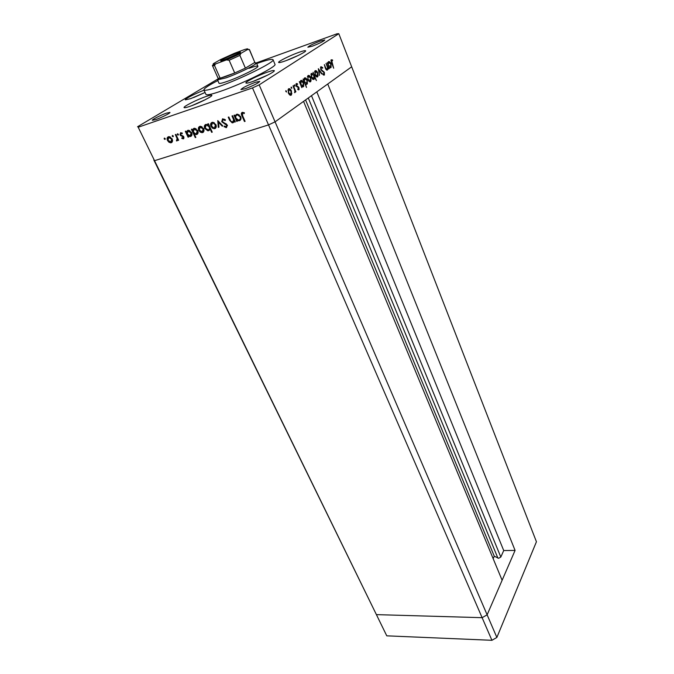 <?xml version="1.0" encoding="UTF-8"?>
<svg xmlns="http://www.w3.org/2000/svg" width="674" height="674" viewBox="0 0 674 674"><rect width="100%" height="100%" fill="white"/><g stroke="black" fill="none" stroke-linecap="round" stroke-linejoin="round"><path stroke-width="1.01" d="M515.079 550.414L487.125 614.823L482.121 617.679L376.404 614.629L153.824 159.999L154.548 160.69L268.53 124.909L154.548 160.69L138.195 127.226L252.497 87.923L259.17 84.865L275.076 121.851L268.53 124.909L275.076 121.851L487.125 614.823L502.122 580.272L303.561 101.378L275.076 121.851L351.685 66.802L327.741 84.006L515.079 550.414L503.722 550.548L500.816 557.053L498.642 558.274L494.269 556.219L493.157 558.653M259.17 84.865L338.803 33.7L536.437 541.761L496.864 637.452L491.927 640.3L386.766 635.835L138.195 127.226M252.497 87.923L482.121 617.679L376.404 614.629L386.766 635.835M494.269 556.219L305.575 99.937M503.722 550.548L316.805 91.858M496.864 637.452L487.125 614.823L482.121 617.679L491.927 640.3M338.803 33.7L337 33.801L256.432 62.859L256.12 63.466C254.241 65.74 237.021 74.005 226.06 77.855L217.508 79.861L219.008 83.231C219.429 83.787 222.285 83.138 227.576 81.284C240.003 76.971 259.254 67.383 257.881 66.254C257.392 65.698 254.41 66.389 248.933 68.335M217.82 80.568C208.443 85.455 203.809 88.572 203.919 89.928C204.626 90.906 209.614 89.785 218.89 86.558C241.056 78.892 275.624 61.663 273.046 59.725C272.136 58.731 266.744 59.994 256.87 63.516L256.727 63.567M203.919 89.928L205.949 94.402C206.674 95.43 211.678 94.352 220.946 91.167C243.103 83.601 277.578 66.313 274.95 64.257L273.046 59.725M298.826 52.37C290.191 55.403 277.806 61.553 278.606 62.438C278.943 62.867 281.159 62.37 285.237 60.938C293.94 57.913 306.535 51.645 305.651 50.803C305.28 50.373 303.005 50.895 298.826 52.37M267.527 72.11C258.471 75.227 244.982 82.001 245.892 83.003C246.237 83.458 248.428 83.003 252.455 81.621C261.571 78.513 275.304 71.604 274.293 70.66C273.914 70.197 271.656 70.677 267.527 72.11M205.958 96.525C197.212 99.508 183.117 106.602 184.069 107.579C184.373 107.983 186.268 107.596 189.756 106.408C198.56 103.434 212.891 96.197 211.83 95.287C211.501 94.874 209.547 95.287 205.958 96.525M204.045 90.206C195.704 93.332 184.566 99.036 185.316 99.828L190.675 98.648L205.056 92.448M155.702 119.61L152.349 120.301C151.701 119.694 161.019 114.993 166.52 113.131L169.949 112.423C170.64 112.996 161.229 117.756 155.702 119.61M312.222 46.211L307.849 47.231C309.071 45.857 313.25 43.785 320.394 41.021L324.843 39.968C323.621 41.35 319.417 43.422 312.222 46.211M255.362 82.295C247.223 85.404 242.413 87.839 240.921 89.6L245.21 88.732C253.407 85.598 258.252 83.155 259.743 81.394L255.362 82.295M231.999 115.953L232.614 115.751L235.361 121.893L234.746 122.095L234.249 120.983L232.218 122.895L229.64 120.317L228.242 117.192L228.848 116.99L230.837 121.244L232.665 122.028L233.634 119.854L231.999 115.953M221.704 121.682L222.605 118.793L225.487 119.947L225.108 120.553L222.993 119.652L222.31 121.497L227.307 125.086L226.515 127.563L224.088 126.737L224.4 126.046L226.194 126.687L226.717 125.313L221.704 121.682L222.243 121.32M217.761 120.629L222.841 125.945L222.184 126.156L218.561 122.272L218.94 127.209L218.292 127.411L217.761 120.629M215.966 124.682L216.278 127.041L214.88 128.641L212.58 128.245L210.937 126.324C210.212 124.37 210.574 123.064 212.024 122.398L212.967 122.28L215.966 124.682M203.683 128.692L204.003 131.026L202.647 132.601L200.38 132.205L198.746 130.301C198.013 128.372 198.358 127.074 199.782 126.417L200.692 126.299L203.683 128.692M188.139 135.912L188.653 137.007L188.08 137.193L185.308 131.295L185.881 131.11L186.361 132.129L187.743 130.377L188.594 130.267L191.635 132.66C192.343 134.573 191.997 135.853 190.59 136.493L188.139 135.912L188.661 135.575M164.346 138.069L165.181 138.558L164.978 139.392L164.153 138.895L164.346 138.069M172.199 138.954L172.552 141.22L171.272 142.745L169.09 142.349L167.489 140.495C166.739 138.617 167.051 137.361 168.407 136.738L169.225 136.628L172.199 138.954M172.409 135.415L173.252 135.912L173.041 136.746L172.207 136.258L172.409 135.415M175.316 134.581L175.88 134.396L178.652 140.243L178.088 140.419L177.683 139.569L177.018 140.891L176.428 140.849L177.102 138.583L175.316 134.581M177.489 133.747L178.332 134.244L178.121 135.086L177.279 134.589L177.489 133.747M183.808 136.915L183.362 138.836L181.786 138.389L181.938 137.757L183.025 138.111L183.252 137.134L180.034 134.876L180.59 132.727L182.292 133.09L182.165 133.764L180.961 133.444L180.59 134.657L183.808 136.915M194.205 133.89L195.856 137.42L195.275 137.606L191.399 129.298L191.972 129.105L192.452 130.133L193.851 128.372L194.719 128.262L197.76 130.655C198.476 132.584 198.114 133.873 196.698 134.522L194.205 133.89L194.702 133.57M208.3 125.027L207.786 123.906L208.384 123.713L212.251 132.146L211.653 132.34L210.044 128.835L208.628 130.663L207.761 130.764L204.694 128.363C203.978 126.426 204.348 125.12 205.789 124.446L208.822 124.682M236.869 120.107L237.374 121.236L236.759 121.438L234.021 115.288L234.636 115.085L235.108 116.155L236.641 114.302L237.636 114.192L240.694 116.661C241.385 118.658 240.972 119.997 239.455 120.688L236.869 120.107L237.417 119.736M242.606 113.215L242.615 115.717L245.1 121.337L244.477 121.539L241.958 115.835C241.014 114.201 241.115 113.038 242.252 112.331L244.367 112.76L244.283 113.535L242.926 113.005M326.022 63.466L328.659 69.043L327.918 68.226L327.379 70.062C326.553 70.298 325.828 69.548 325.213 67.804L324.354 64.603L326.014 68.638L327.328 69.127L327.429 67.156L326.022 63.466M320.773 69.54L320.959 66.659L322.77 67.644L322.627 68.259L321.119 67.644L321.11 69.321L324.455 72.581L324.304 75.067L322.787 74.393L322.888 73.693L324.143 74.089L324.143 72.843L320.773 69.54M318.33 68.706L321.961 73.685L321.608 73.929L318.996 70.281L319.459 75.421L318.33 68.706M317.74 72.834L317.875 76.55L316.14 76.609L314.918 74.772L315.103 70.77C316.03 70.34 316.915 71.023 317.74 72.834L317.361 72.96M310.739 77.636L310.874 81.402L309.096 81.478L307.841 79.633L308.043 75.564C308.995 75.126 309.897 75.817 310.739 77.636L310.352 77.771M301.691 86.306L301.8 87.662L299.315 81.638L300.099 82.447L300.798 80.492C301.792 80.054 302.719 80.754 303.586 82.599L303.688 86.382L301.295 86.441M285.852 90.661L286.442 92.068L285.852 90.661M291.404 90.923L291.547 94.79L289.635 94.941L288.312 93.046L288.539 88.833C289.559 88.353 290.511 89.052 291.404 90.923L290.991 91.057M291.168 87.047L291.749 88.437L291.168 87.047M293.005 85.935L293.367 85.691L295.894 91.765L295.532 92.009L295.161 91.116L294.858 92.616L294.656 90.114L293.005 85.935M294.378 84.857L294.959 86.247L294.378 84.857M298.961 87.73L299.054 89.65L297.782 89.482L297.807 88.791L298.658 89.002L298.616 88.008L296.215 85.859L296.349 83.525L297.52 83.778L297.512 84.503L296.552 84.385L296.56 85.581L298.447 86.895L298.961 87.73L298.548 87.873M305.381 83.694L306.493 87.502L303.047 79.102L303.822 79.903L304.513 77.965C305.491 77.535 306.409 78.235 307.268 80.071L307.369 83.829L304.985 83.829M313.149 73.626L313.048 72.295L316.409 80.577L314.674 77.367L314.025 79.321C313.081 79.751 312.18 79.06 311.329 77.24L311.219 73.517L312.542 73.828M329.283 67.24L329.392 68.529L327.084 62.749L327.808 63.525L328.44 61.696C329.333 61.309 330.184 62 330.993 63.769L331.086 67.392L328.929 67.366M331.616 60.433L333.689 68.251L331.583 62.935L331.119 59.801L332.526 59.935L332.585 60.668L330.926 60.668M217.508 79.861L218.671 78.529L137.563 126.737M285.725 91.386L286.492 91.125M291.362 93.543L291.901 93.366M290.823 94.444L290.384 95.329M290.612 95.346L291.193 95.16M288.346 88.993L289.18 89.448M288.278 89.777L288.86 89.583L288.683 92.785L290.882 94.411L291.042 91.167L288.86 89.583M288.261 92.928L288.683 92.785M291.042 87.763L291.791 87.51M294.26 85.573L295.001 85.328M297.79 89.347L298.439 89.128M296.088 83.82L297.52 83.778M295.945 84.503L296.67 84.258M296.408 86.255L296.897 86.095M296.737 86.702L297.596 86.415M297.588 87.182L298.447 86.895M298.228 89.195L298.169 89.752M300.579 80.678L301.379 81.124M302.971 86.036L302.567 86.879M302.803 86.904L303.351 86.719M300.478 81.444L301.093 81.242L300.907 84.402L303.047 85.986L303.233 82.835L301.093 81.242M304.294 78.159L305.078 78.597M306.653 83.483L306.274 84.292M306.544 84.334L307.041 84.166M304.623 81.849L306.982 83.18L306.914 80.299L304.808 78.715L304.227 81.984M303.89 79.018L304.808 78.715M310.714 80.181L311.219 80.004M310.166 81.049L309.787 81.866M310.04 81.899L310.562 81.722M307.833 75.749L308.582 76.187M308.187 79.389L310.495 80.754L310.402 77.872L308.347 76.297L307.799 79.515M307.437 76.609L308.347 76.297M314.252 77.51L314.674 77.367M313.621 78.656L313.258 79.456M313.528 79.49L314.025 79.321M311.321 73.382L312.028 73.82M313.916 75.496L311.599 74.157L311.674 77.005L313.739 78.588L313.916 75.496M310.95 74.216L311.843 73.913M317.715 75.336L318.212 75.176M317.168 76.204L316.814 76.996M317.075 77.03L317.572 76.861M314.884 70.955L315.609 71.393M314.783 71.697L315.398 71.486L315.247 74.536L317.277 76.137L317.403 73.053L315.398 71.486M321.532 73.828L321.961 73.685M320.689 66.945L321.346 67.442M322.239 67.821L322.77 67.644M320.993 67.922L320.479 67.745L321.287 67.476M321.102 70.172L321.557 70.02M323.082 71.739L323.764 71.511M322.972 74.587L323.79 74.3L323.596 75.075M326.924 69.405L326.688 70.088M326.165 69.649L326.848 69.414M328.204 61.915L328.887 62.328M330.395 67.046L330.066 67.796M330.344 67.838L330.808 67.678M328.558 65.412L330.732 66.76L330.673 63.988L328.71 62.412L328.196 65.53M327.867 62.707L328.71 62.412M331.052 59.935L332.526 59.935M165.273 138.92L164.835 138.465L164.153 138.895M172.047 142.273L171.272 142.745M171.954 142.307L169.983 142.046M169.713 141.953L169.09 142.349M167.986 140.175L167.489 140.495M167.767 138.617L168.315 136.771M170.396 136.99L168.82 137.403M171.617 141.599L172.595 140.335M168.045 140.31L170.935 142.029L171.634 139.139L168.744 137.445L168.045 140.31M169.427 137.016L168.744 137.445M172.123 138.819L171.634 139.139M173.336 136.283L172.881 135.828L172.207 136.258M178.585 140.099L178.088 140.419M178.18 139.24L177.683 139.569M177.489 140.478L176.428 140.849M177.102 140.411L177.11 139.922M177.852 138.558L176.992 140.007M177.683 138.204L177.102 138.583M178.416 134.623L177.953 134.16L177.279 134.589M183.791 138.558L183.362 138.836M183.876 138.431L182.772 138.136M182.368 138.01L181.786 138.389M183.985 137.395L183.218 137.985M183.758 136.805L183.252 137.134M183.395 136.291L182.848 136.654M183.016 135.963L181.896 136.258M182.57 135.828L181.533 135.407M181.289 135.314L180.674 135.71M180.539 134.547L180.034 134.876M180.514 133.89L180.708 132.694M182.165 133.005L180.961 133.444M188.585 136.864L188.08 137.193M188.307 135.811L187.945 135.036M186.959 132.938L186.53 132.028M187.625 130.419L186.361 132.129M191.391 136.013L190.59 136.493M191.256 136.064L189.327 135.828M189.883 130.705L188.08 131.101M190.919 135.339L191.997 133.89M187.262 134.05L190.245 135.777L191.054 132.837L188.063 131.11L187.262 134.05M188.737 130.68L188.063 131.11M191.559 132.508L191.054 132.837M195.78 137.269L195.275 137.606M194.365 133.789L194.011 133.039M193.05 130.975L192.612 130.031M193.716 128.422L192.452 130.133M197.507 134.033L196.698 134.522M197.364 134.084L195.494 133.865M194.845 128.675L194.171 129.105L193.354 132.062L195.687 133.882L196.353 133.797L197.179 130.84L194.171 129.105L196.033 128.709M197.027 133.359L198.122 131.851M197.693 130.503L197.179 130.84M203.464 132.104L202.647 132.601M203.304 132.163L201.147 131.826M201.02 131.784L200.38 132.205M199.268 129.956L198.746 130.301M199.041 128.582L199.639 126.476M201.956 126.737L200.119 127.159M202.975 131.43L204.045 129.897M199.327 130.107L202.31 131.868L203.093 128.877L200.127 127.15L199.327 130.107M200.793 126.72L200.127 127.15M203.607 128.54L203.093 128.877M212.175 131.994L211.653 132.34M210.566 128.49L210.044 128.835M209.437 130.175L208.628 130.663M209.285 130.225L207.061 129.871M205.216 128.018L204.694 128.363M205.006 126.771L205.646 124.496M208.999 129.475L210.12 127.504M206.8 124.749L206.118 125.187L205.284 128.17L208.308 129.922C209.437 129.425 209.724 128.422 209.176 126.931L206.842 125.094L206.134 125.179L207.836 124.715M209.235 125.575L208.426 124.943M209.698 126.586L209.176 126.931M215.714 128.136L214.88 128.641M215.537 128.203L213.279 127.833M213.228 127.816L212.58 128.245M211.468 125.971L210.937 126.324M211.248 124.69L211.855 122.457M213.026 122.702L212.344 123.148L211.535 126.122L213.885 127.976L214.543 127.9L215.368 124.875L213.077 123.056L212.369 123.14L214.273 122.735M215.225 127.453L216.312 125.811M215.891 124.53L215.368 124.875M222.706 125.802L222.184 126.156M219.084 121.918L218.561 122.272M218.924 126.99L218.292 127.411M218.578 122.255L218.511 121.303M225.074 119.576L224.08 119.172L222.993 119.652M223.65 119.222L223.111 119.576M225.908 127.63L226.515 127.563M226.557 127.192L224.737 126.299L224.088 126.737M226.852 126.249L227.467 125.549M227.248 124.96L226.717 125.313M226.397 123.974L225.782 124.387M226.211 123.848L225.158 123.418L224.501 123.848M225.158 123.418L223.692 122.702M222.167 120.688L222.563 118.809M235.285 121.724L234.746 122.095M234.788 120.621L234.249 120.983M233.684 122.323L232.892 122.811M233.541 122.373L231.746 122.028M233.314 121.59L234.308 119.534M234.257 119.433L233.634 119.854M237.307 121.076L236.759 121.438M236.978 120.031L236.507 118.986M235.732 117.251L235.218 116.08M236.414 114.386L235.108 116.155M240.332 120.166L239.455 120.688M240.104 120.25L237.914 119.947M239.16 114.782L236.877 115.102M239.851 119.467L240.98 117.52M236.001 118.152L238.352 120.031L239.11 119.938C240.281 119.416 240.601 118.388 240.07 116.855L237.703 114.993L236.953 115.069C235.765 115.591 235.453 116.619 236.001 118.152M237.602 114.639L236.953 115.069M240.61 116.484L240.07 116.855M245.024 121.16L244.477 121.539M242.076 114.058L242.236 112.339M244.35 112.903L243.112 113.19M243.761 112.76L243.247 112.785M224.948 59.733C221.519 60.98 220.137 61.267 220.802 60.593C223.675 58.655 228.73 56.271 235.959 53.431L240.045 52.176C242.817 51.746 232.075 57.13 224.948 59.733M239.152 53.254L222.193 60.668M216.253 63.685L215.259 64.19L214.568 65.648L212.529 65.799L218.081 78.26L220.154 78.209L226.169 76.347L234.712 72.986L245.395 68.125L254.823 62.438L249.49 49.649L247.518 49.547C248.529 48.629 247.518 48.629 244.468 49.564L234.459 53.297L220.44 59.632L213.641 63.499C212.428 64.493 213.296 64.561 216.253 63.685L226.397 59.927L240.854 53.389L247.518 49.547M254.662 62.808L256.423 62.859L257.881 66.254M214.568 65.648L220.154 78.209L234.712 72.986L229.143 60.264L226.397 59.927M240.854 53.389L239.885 55.394L245.395 68.125L254.823 62.438L249.447 49.868M261.731 77.906L260.779 78.327M497.901 558.123L308.296 97.983M500.816 557.053L311.489 95.683M321.978 71.09L322.728 70.837M176.748 136.224L176.251 136.544M230.179 119.955L229.64 120.317M233.533 117.815L232.993 118.177M242.505 115.465L241.958 115.835M239.885 55.394L229.143 60.264M298.826 55.175L286.416 60.517M268.151 74.856L253.129 81.377M204.256 92.852L193.556 97.578M205.494 99.584L191.559 105.759M291.547 94.79L290.545 95.118M288.59 89.861L287.857 90.105M295.001 92.473L294.496 92.633M296.552 84.385L295.945 84.587M299.054 89.65L298.413 89.861M303.688 86.382L302.693 86.71M300.84 81.503L300.141 81.739M307.369 83.829L306.384 84.157M304.555 78.968L303.856 79.203M310.874 81.402L309.897 81.731M308.102 76.541L307.403 76.777M314.32 79.018L313.343 79.347M311.599 74.157L310.916 74.393M317.875 76.55L316.898 76.878M315.162 71.722L314.48 71.958M321.119 67.644L320.47 67.863M324.497 74.865L323.714 75.126M327.623 69.81L326.73 70.113M331.086 67.392L330.134 67.72M328.491 62.64L327.842 62.859M331.532 60.517L330.934 60.727M164.81 139.408L165.231 139.147M170.497 142.846L171.171 142.408M169.359 137.37L170.033 136.94M172.864 136.771L173.302 136.493M176.773 140.917L177.447 140.478M177.944 135.112L178.383 134.825M183.008 138.878L183.682 138.44M181.281 133.401L181.955 132.972M189.765 136.603L190.43 136.165M188.703 131.034L189.377 130.604M195.915 134.623L196.581 134.185M194.828 129.029L195.494 128.599M201.779 132.702L202.444 132.273M200.801 127.074L201.467 126.636M207.761 130.764L208.426 130.335M206.842 125.094L207.508 124.656M213.978 128.751L214.635 128.313M213.077 123.056L213.734 122.626M223.423 119.601L224.08 119.172M232.218 122.895L232.867 122.457M238.486 120.806L239.127 120.368M237.703 114.993L238.352 114.555M243.011 113.173L243.651 112.743M221.426 60.871L220.802 60.593M254.561 62.766L256.12 63.466M218.705 78.428L218.157 80.054M215.259 64.19C212.874 64.974 211.965 65.513 212.529 65.799M240.433 53.684L227.003 59.742M249.051 49.413L249.49 49.649M239.826 52.825L240.045 52.176"/></g></svg>

